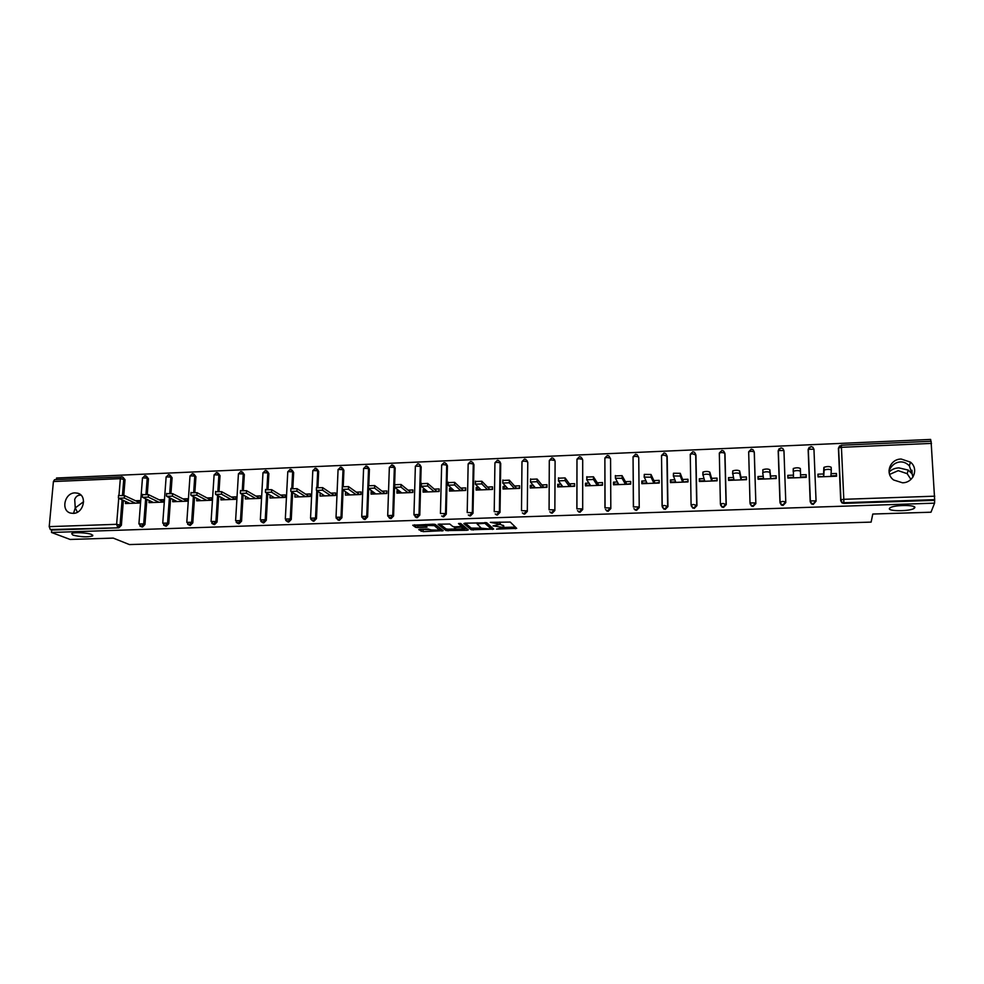 <?xml version="1.0" encoding="UTF-8"?>
<svg xmlns="http://www.w3.org/2000/svg" width="984" height="984" viewBox="0 0 984 984"><rect width="100%" height="100%" fill="white"/><g stroke="black" fill="none" stroke-linecap="round" stroke-linejoin="round"><path stroke-width="1.48" d="M73.529 513.353L75.251 507.928L74.71 499.392C75.805 496.637 77.613 495.223 80.135 495.149L81.008 495.173M91.598 534.472C87.391 532.652 73.357 532.024 71.672 533.586L72.853 535.087C80.786 537.043 87.391 537.338 92.68 535.936L91.598 534.472M888.995 470.672C891.713 465.137 895.526 462.234 900.434 461.939C903.681 461.767 906.658 463.095 909.388 465.899L913.066 476.859M914.8 507.695C916.51 504.706 893.989 504.804 890.053 507.793L889.388 508.531C887.999 511.483 910.126 511.373 914.148 508.384L914.8 507.695M496.489 529.109L516.686 528.371L510.266 522.073L490.339 522.344L500.315 524.263L492.996 525.911L503.747 527.498L496.489 529.109M912.943 477.055L912.156 473.894L908.207 470.081L898.921 467.892C894.788 468.052 891.504 469.491 889.081 472.197M910.926 479.429L907.186 473.685L898.22 470.659L889.597 474.411M902.5 482.787C913.558 482.849 918.994 468.642 910.446 462.136L901.172 459.036C889.917 459.011 884.653 473.636 893.656 479.995L902.5 482.787M73.185 513.377C83.689 513.513 87.625 495.444 77.625 493.193L75.005 492.886C64.477 492.787 60.59 510.93 70.713 513.107L73.185 513.377M419.922 529.269L418.778 529.65L423.132 531.631L443.206 530.659L435.285 524.497L433.194 524.201L412.739 525.222L415.605 527.326L417.683 527.621L427.019 527.153L425.654 525.407L434.374 525.64L439.59 530.179L430.992 529.958L428.052 529.011L419.922 529.269M934.566 503.156L930.987 512.209L872.783 514.042L871.123 522.11L129.421 544.57L113.234 538.1L70.135 539.453L51.488 532.467L934.566 503.156L934.665 499.663L843.866 502.726L843.792 503.402L934.394 500.339M471.188 529.786L493.71 529.084L486.822 522.824L465.075 523.168L463.833 523.574L471.188 529.786L471.213 528.113L481.213 528.15M467.142 528.875L467.117 530.265L446.023 530.573L438.163 524.398M461.705 524.779L461.656 526.477L454.965 526.858L452.911 526.563L449.774 524.029L438.175 524.214M461.68 526.292L458.495 523.636M467.117 530.265L468.335 529.872L460.807 523.562L458.507 523.5M186.554 501.2L187.317 500.696M210.502 500.278L211.425 499.761M221.179 497.412L224.586 499.257M234.659 499.355L235.766 498.827M245.815 496.465L249.087 498.31M259.05 498.421L260.329 497.879M270.674 495.493L273.823 497.363M283.675 497.474L285.139 496.92M295.79 494.509L298.792 496.403M308.533 496.514L310.181 495.961M321.141 493.525L324.019 495.432M333.637 495.542L335.47 494.989M346.737 492.529L345.507 492.578L349.48 494.448M358.976 494.571L361.005 494.005M372.592 491.52L371.128 491.582L373.736 493.513L375.187 493.451M384.572 493.587L386.786 493.009M398.704 490.512L396.995 490.573L399.467 492.517L401.152 492.455M410.414 492.59L412.813 492M425.076 489.478L423.132 489.552L425.445 491.52L427.376 491.447M436.502 491.594L439.11 490.991M451.705 488.445L449.516 488.531L451.681 490.499L453.858 490.426M462.849 490.573L465.666 489.971M478.605 487.4L476.158 487.486L478.187 489.478L480.61 489.392M489.466 489.552L492.492 488.937M505.776 486.342L503.082 486.44L504.94 488.458L507.621 488.347M516.342 488.519L519.577 487.892M533.217 485.272L530.265 485.383L531.975 487.412L534.915 487.301M543.488 487.474L546.944 486.834M560.942 484.189L557.719 484.312L559.269 486.354L562.479 486.231M570.904 486.428L574.582 485.764M588.949 483.107L585.468 483.242L586.845 485.296L590.314 485.161M598.604 485.358L602.503 484.694M617.251 482L613.487 482.148L614.705 484.226L618.444 484.079M626.574 484.288L630.707 483.611M645.836 480.881L641.789 481.041L642.847 483.132L646.869 482.984M654.84 483.193L659.206 482.504M674.729 479.762L670.399 479.934L671.273 482.037L675.577 481.877M683.4 482.099L688 481.397M703.917 478.63L699.292 478.802L699.993 480.93L704.593 480.758M712.244 480.992L717.09 480.278M733.412 477.474L728.492 477.671L729.009 479.811L733.904 479.626M741.395 479.872L746.487 479.147M763.227 476.317L758 476.527L758.332 478.691L763.523 478.482M770.841 478.741L776.191 478.003M793.35 475.149L787.815 475.358L787.963 477.548L793.461 477.326M800.607 477.055L806.154 476.846L806.117 474.645L800.546 474.866M931.085 441.386L934.665 499.663M818.036 476.391L823.522 476.711M830.939 475.887L836.277 475.678L836.449 473.464L836.572 476.207L818.061 476.92L817.938 474.19L823.583 473.968M930.778 441.299L930.655 439.43L56.519 478.015L56.371 479.614M51.488 532.467L51.709 530.068L50.307 529.54L49.212 526.637L53.407 481.545L54.55 479.688L122.397 476.92L123.775 479.134L122.483 495.087M836.449 473.464L831.074 473.673M122.939 477.178L125.042 479.749L123.787 495.333M123.381 500.425L121.376 525.296L118.929 527.805L50.307 529.54M51.709 530.068L118.929 527.805M843.792 503.402L841.972 502.886L840.717 500.721L838.429 448.335M146.874 499.38L144.968 524.484L142.495 527.006L141.388 526.723M146.419 476.194L148.449 478.741L147.268 494.263M170.601 498.298L168.768 523.673L166.296 526.206L165.127 525.886M170.121 475.186L172.089 477.72L170.97 493.205M194.549 497.203L192.803 522.861L190.318 525.407L189.088 525.05M194.045 474.19L195.939 476.699L194.893 492.148M218.719 496.084L217.07 522.024L214.561 524.583L213.27 524.189M218.202 473.181L220.022 475.653L219.038 491.114M243.122 494.927L241.56 521.188L239.05 523.759L237.673 523.328M242.593 472.172L244.327 474.608L243.405 490.081M267.759 493.747L266.283 520.339L263.761 522.922L262.322 522.442M267.217 471.151L268.866 473.55L268.017 489.048M292.629 492.529L291.252 519.49L288.718 522.086L287.193 521.545M292.076 470.131L293.65 472.48L292.851 488.039M317.734 491.274L316.467 518.63L313.908 521.237L312.297 520.634M317.192 469.122L318.656 471.397L317.93 487.055M343.084 489.971L341.915 517.756L339.357 520.376L336.208 518.248M342.518 468.077L343.908 470.303L343.256 486.084M368.68 488.618L367.622 516.883L365.039 519.515L363.281 518.789M368.09 466.994L369.418 469.208L368.816 485.173M393.907 465.924L395.162 468.089L393.575 515.997L390.992 518.642L389.16 517.867M419.983 464.842L421.164 466.969L419.799 515.099L417.191 517.756L415.285 516.92M446.318 463.747L447.425 465.838L446.269 514.202L443.649 516.871L441.668 515.96M472.923 462.664L473.944 464.694L473.009 513.279L470.377 515.973L468.31 514.976M499.786 461.582L500.721 463.538L500.02 512.356L497.363 515.062L495.21 513.956M526.932 460.487L527.768 462.369L527.301 511.434L524.632 514.14L522.369 512.922M554.349 459.405L555.099 461.188L554.853 510.487L552.172 513.217L549.81 511.84M582.048 458.323L582.7 459.995L582.688 509.54L580.006 512.283L577.522 510.733M609.231 456.588L610.572 458.79L610.818 508.58L608.112 511.336L605.517 509.589M637.423 455.395L638.739 457.572L639.231 507.609L636.513 510.376L633.917 508.728M667.939 506.625L664.581 505.469L662.207 505.924L663.56 508.494L664.901 508.777L667.644 505.985L666.894 455.604L665.602 453.439L664.028 452.984L661.519 455.543L663.856 455.026L667.189 456.342L667.939 506.625L665.196 509.404L662.515 507.572M696.943 505.641L693.671 504.472L691.223 504.927L692.539 507.486L693.941 507.793L696.709 504.989L695.7 454.35L694.433 452.209L692.81 451.73L690.264 454.313L692.687 453.772L695.934 455.1L696.943 505.641L694.187 508.433L691.408 506.379M726.254 504.632L723.068 503.464L720.546 503.943L721.826 506.452L723.301 506.797L726.069 503.98L724.802 453.095L723.56 450.967L721.875 450.451L719.316 453.058L721.813 452.505L724.802 453.095L724.974 453.845L726.254 504.632L723.486 507.449L722.01 507.104L720.62 505.149M754.236 451.963L755.86 503.623L753.08 506.452L751.542 506.071L750.152 503.906M783.965 451.115L785.798 502.603L783.006 505.444L781.37 505.026L780.017 502.799M778.258 451.545L778.344 450.783M816.056 501.2L813.227 504.423L811.505 503.968L810.201 501.766L808.159 450.082M787.815 475.358L787.913 478.076L806.228 477.375L806.117 474.645M758 476.527L758.086 479.233L776.204 478.531L776.118 475.813L770.57 476.035M728.492 477.671L728.566 480.364L746.499 479.675L746.426 476.969L740.94 477.191M699.292 478.802L699.353 481.483L717.102 480.807L717.041 478.113L711.604 478.322M670.399 479.934L670.436 482.603L688.013 481.926L687.964 479.245L682.589 479.454M641.789 481.041L641.826 483.697L659.206 483.033L659.182 480.364L653.856 480.573M613.487 482.148L613.499 484.792L630.707 484.128L630.695 481.471L625.43 481.68M585.468 483.242L585.468 485.862L602.503 485.21L602.491 482.578L597.288 482.775M557.719 484.312L557.707 486.932L574.582 486.281L574.582 483.661L569.428 483.857M530.265 485.383L530.241 487.99L546.932 487.351L546.956 484.731L541.852 484.94M503.082 486.44L503.045 489.036L519.577 488.396L519.601 485.801L514.546 485.998M476.158 487.486L476.108 490.069L492.48 489.442L492.517 486.859L487.511 487.055M449.516 488.531L449.454 491.09L465.653 490.475L465.715 487.904L460.758 488.089M423.132 489.552L423.058 492.111L439.098 491.496L439.159 488.937L434.264 489.122M396.995 490.573L396.921 493.119L412.8 492.504L412.874 489.958L408.016 490.143M371.128 491.582L371.029 494.103L386.761 493.501L386.847 490.967L382.038 491.151M345.507 492.578L345.396 495.1L360.98 494.497L361.079 491.975L356.319 492.16M320.132 493.562L320.021 496.071L335.446 495.481L335.556 492.959L330.833 493.144M295.003 494.546L294.88 497.043L310.157 496.453L310.28 493.943L305.606 494.128M270.108 495.518L269.973 497.99L285.114 497.412L285.237 494.927L280.612 495.1M245.459 496.477L245.311 498.937L260.305 498.371L260.44 495.887L255.865 496.071M221.043 497.424L220.883 499.884L235.73 499.306L235.889 496.846L231.338 497.018M196.849 498.396L196.689 500.807L211.4 500.241L211.56 497.793L207.058 497.966M172.877 499.442L172.717 501.729L187.292 501.176L187.452 498.728L182.999 498.9M149.137 500.45L148.965 502.652L163.405 502.098L163.59 499.663L159.174 499.835M125.608 501.459L125.448 503.55L139.74 502.996L139.937 500.585L135.558 500.745M83.603 501.692L75.251 507.928L77.392 512.197M503.759 526.305L503.747 527.498M500.438 524.497L503.771 525.813M500.327 523.058L500.315 524.263M503.747 527.449L515.37 527.08M465.383 523.156L471.213 528.113M491.016 527.842L492.308 527.805M490.118 529.06L491.004 528.777L484.915 523.291L477.08 523.869L481.274 528.199L490.118 529.06M491.028 527.215L491.004 528.777M486.059 522.59L491.028 527.104M466.822 528.605L464.805 528.666M455.838 528.949L448.089 529.195L448.052 530.856M439.823 523.98L446.059 528.912L448.089 529.195M461.717 524.595L460.278 523.402M456.096 529.158L464.792 528.888L461.029 527.166L454.362 527.559L456.096 529.158M464.817 527.67L464.792 528.888M461.693 525.493L464.829 527.215M439.639 528.506L439.614 529.687M434.928 524.349L439.651 528.027M414.51 524.804L417.733 525.936L425.482 525.69M420.537 529.244L430.697 529.736M439.614 529.453L441.582 529.392M823.94 470.352L824.026 467.289C827.101 466.318 829.475 466.318 831.173 467.277L831.283 470.02C829.598 469.11 827.224 469.122 824.149 470.069L823.694 476.699M823.829 467.572L823.497 476.17M831.283 470.069L830.902 476.428M793.178 471.57L793.276 468.507C796.265 467.56 798.614 467.572 800.336 468.507L800.447 471.287C798.725 470.352 796.364 470.34 793.375 471.274L793.485 477.867M800.447 471.287L800.619 477.597M769.832 469.737L769.931 472.492C768.172 471.57 765.835 471.557 762.932 472.468L762.846 469.712C765.749 468.79 768.086 468.802 769.832 469.737L770.829 478.199M762.735 472.775L763.596 479.011M769.931 472.492L770.656 478.741M732.625 473.894L732.736 470.906C735.565 470.008 737.877 470.02 739.661 470.942L741.382 479.343M739.661 470.942L739.734 473.685C737.951 472.775 735.638 472.763 732.809 473.648L734.027 480.155M739.734 473.685L741.014 479.884M702.822 475.026L702.945 472.074C705.7 471.213 707.988 471.238 709.808 472.136L712.231 480.463M709.808 472.136L709.87 474.866C708.049 473.968 705.762 473.956 703.006 474.817L704.753 481.274M721.124 503.71L721.309 506.096M709.87 474.866L711.666 481.016M673.339 476.158L673.462 473.243L680.264 473.316L683.388 481.57M680.264 473.316L680.301 476.035L673.511 475.961L675.787 482.394M680.301 476.035L682.625 482.123M644.163 477.277L644.286 474.399L651.027 474.497L654.84 482.677M651.027 474.497L651.064 477.191L644.323 477.105L647.115 483.488M651.064 477.191L653.893 483.23M615.283 475.924L622.097 475.653L626.574 483.759M622.097 475.653L622.109 478.335L615.431 478.236L618.739 484.583M622.109 478.335L625.443 484.325M586.722 477.068L593.463 476.797L598.604 484.841M593.463 476.797L593.475 479.479L586.722 479.737L590.658 485.666M593.475 479.479L597.288 485.407M558.457 478.199L565.136 477.929L570.904 485.911M565.136 477.929L565.123 480.598L558.445 480.856L562.848 486.736M565.123 480.598L569.416 486.477M530.474 479.319L537.092 479.048L543.488 486.969M537.092 479.048L537.067 481.705L530.45 481.963L535.321 487.793M537.067 481.705L541.827 487.547M502.787 480.426L509.331 480.167L516.342 488.015M509.331 480.167L509.294 482.8L502.75 483.058L508.076 488.839M509.294 482.8L514.509 488.593M475.37 481.52L481.853 481.262L489.478 489.048M481.853 481.262L481.803 483.894L475.321 484.153L481.102 489.872M481.803 483.894L487.474 489.626M448.237 482.615L454.657 482.357L462.861 490.069M454.657 482.357L454.596 484.964L448.175 485.223L454.387 490.905M454.596 484.964L460.697 490.659M421.373 483.685L427.72 483.427L436.515 491.09M427.72 483.427L427.659 486.034L421.3 486.281L427.942 491.926M427.659 486.034L434.19 491.68M394.768 484.731L401.066 484.497L410.426 492.098M401.066 484.497L400.98 487.092L394.695 487.338L401.755 492.923M400.98 487.092L407.942 492.689M368.41 485.764L374.67 485.555L384.584 493.095M374.67 485.555L374.584 488.126L368.36 488.384L375.827 493.919M374.584 488.126L381.952 493.685M342.321 486.797L348.545 486.6L359 494.079M348.545 486.6L348.434 489.171L342.272 489.405L350.144 494.915M348.434 489.171L356.22 494.681M316.479 487.806L322.666 487.633L333.662 495.05M322.666 487.633L322.555 490.192L316.454 490.426L324.72 495.887M322.555 490.192L330.722 495.653M290.895 488.814L297.057 488.667L308.558 496.022M297.057 488.667L296.922 491.201L290.883 491.447L299.53 496.858M296.922 491.201L305.483 496.625M265.557 489.811L271.682 489.675L283.7 496.981M271.682 489.675L271.547 492.209L265.557 492.443L274.585 497.818M271.547 492.209L280.477 497.596M240.465 490.795L246.553 490.684L259.075 497.929M246.553 490.684L246.406 493.205L240.49 493.439L249.887 498.765M246.406 493.205L255.717 498.544M215.607 491.779L221.671 491.68L234.684 498.863M221.671 491.68L221.523 494.189L215.644 494.423L225.41 499.712M221.523 494.189L231.191 499.491M190.994 492.75L197.034 492.664L210.527 499.798M197.034 492.664L196.862 495.161L191.056 495.395L201.167 500.635M196.862 495.161L206.898 500.425M166.616 493.71L172.63 493.648L186.591 500.721M172.63 493.648L172.446 496.133L166.69 496.354L177.157 501.569M172.446 496.133L182.827 501.348M142.471 494.657L148.449 494.62L162.877 501.631M148.449 494.62L148.264 497.08L142.569 497.314L153.369 502.48M148.264 497.08L158.99 502.258M118.547 495.604L124.513 495.579L139.384 502.541M124.513 495.579L124.316 498.027L118.658 498.248L129.802 503.39M124.316 498.027L135.374 503.168M931.504 443.403L841.431 447.314L843.805 499.306L934.751 496.182M841.246 445.322L841.431 447.314L838.602 447.941L838.38 448.95M931.159 441.287L841.271 445.223L838.602 447.941L840.939 499.847L843.805 499.306L843.866 502.726L842.033 502.221L840.779 500.044L838.442 448.175L839.672 445.838M49.212 526.637L116.616 524.312L118.732 498.285M118.99 495.124L120.331 478.642L53.407 481.545M125.042 479.749L120.331 478.642L121.389 476.76L122.397 476.92M122.102 499.835L120.097 524.755L117.637 527.264L116.616 524.312L121.376 525.296M840.717 500.721L840.939 499.847L841.972 502.886M813.952 449.233L812.846 447.203L810.951 446.552L808.307 449.245L813.952 449.233L816.056 500.893L813.239 503.759L811.517 503.304L810.201 501.102L808.159 449.479L809.303 447.216M808.307 449.245L810.361 500.893L816.056 500.893M810.201 501.766L811.505 503.968M783.977 451.299L785.798 502.603M778.184 450.783L780.952 447.868L782.772 448.47L783.928 450.537L778.332 450.524L780.103 501.914L781.308 504.374L782.944 504.78L785.749 501.938L782.797 501.409L779.955 502.135L778.184 450.783L779.242 448.581M754.322 452.578L755.86 503.623M750.017 503.119L748.676 451.804L750.017 503.156L751.407 505.419L752.969 505.801L755.749 502.959L750.165 502.935L751.542 506.071M720.399 504.103L719.316 453.058L720.399 504.177L722.01 507.104M691.088 505.087L690.264 454.313L691.088 505.186L692.785 508.125M662.232 506.489L661.519 455.543L662.084 506.047M638.739 457.572L639.231 507.609M633.376 507.006L633.056 456.773L633.487 506.895L638.874 506.969L636.144 509.749L634.877 509.478L635.234 510.118M610.572 458.79L610.818 508.58M604.963 507.965L604.877 457.978L605.062 507.855L610.4 507.941L607.694 510.708L606.476 510.462L606.894 511.09M582.7 459.995L582.688 509.54M576.845 508.9L576.981 459.184L576.932 508.814L582.221 508.912L579.527 511.655L578.371 511.434L578.838 512.061M555.099 461.188L554.853 510.487M527.768 462.369L527.301 511.434M500.721 463.538L500.106 462.824L499.392 511.754L500.02 512.356M473.944 464.694L473.279 463.993L472.332 512.676L473.009 513.279M447.425 465.838L446.711 465.137L445.543 513.599L446.269 514.202M421.164 466.969L420.402 466.281L419.024 514.509L419.799 515.099M395.162 468.089L394.35 467.412L392.764 515.407L393.575 515.997M369.418 469.208L368.557 468.532L366.749 516.293L367.622 516.883M343.908 470.303L343.01 469.639L342.198 488.974M342.186 489.331L341.005 517.178L341.915 517.756M318.656 471.397L317.709 470.733L316.946 487.215M316.786 490.647L315.507 518.051L316.467 518.63M293.65 472.48L292.654 471.816L291.817 488.138M291.633 491.914L290.255 518.912L291.252 519.49M268.866 473.55L267.832 472.886L266.935 489.097M266.713 493.132L265.237 519.773L266.283 520.339M244.327 474.608L243.257 473.956L242.298 490.081M242.039 494.325L240.465 520.622L241.56 521.188M220.022 475.653L218.903 475.014L217.882 491.065M217.599 495.469L215.939 521.471L217.07 522.024M195.939 476.699L194.783 476.059L193.7 492.062M193.381 496.6L191.634 522.295L192.803 522.861M172.089 477.72L170.896 477.092L169.74 493.07M169.396 497.707L167.563 523.119L168.768 523.673M148.449 478.741L147.219 478.113L146.001 494.079M145.644 498.777L143.713 523.943L144.968 524.484M781.37 505.026L779.955 502.135M751.247 451.226L754.211 451.816L753.006 449.725L751.259 449.171L748.676 451.804L751.247 451.226M663.868 509.122L662.084 506.17M635.32 456.268L638.382 456.834L637.066 454.657L635.541 454.239L633.056 456.773L635.32 456.268M607.079 457.498L610.166 458.064L608.825 455.863L607.349 455.469L604.877 457.978L607.079 457.498M579.121 458.704L582.233 459.27L580.867 457.056L579.441 456.699L576.981 459.184L579.121 458.704M551.065 513.008L550.548 512.393L551.655 512.602L554.336 509.872L549.084 509.761L549.293 460.697M551.446 459.909L554.582 460.463L553.205 458.249L551.815 457.904L549.38 460.364L551.446 459.909M523.574 513.956L522.996 513.341L524.054 513.537L526.723 510.819L521.508 510.696L521.975 461.877M524.054 461.102L527.203 461.656L525.825 459.43L524.472 459.097L522.037 461.545L524.054 461.102M496.354 514.89L495.727 514.288L496.736 514.46L499.392 511.754L494.214 511.631L494.927 463.058M496.932 462.283L500.106 462.824L498.703 460.598L497.387 460.291L494.977 462.714L496.932 462.283M469.405 515.813L468.716 515.21L469.7 515.37L472.332 512.676L467.203 512.553L468.15 464.214M470.081 463.439L473.279 463.993L471.865 461.754L470.586 461.459L468.187 463.858L470.081 463.439M442.714 516.723L441.988 516.12L442.923 516.268L445.543 513.599L440.438 513.463L441.644 465.112M443.489 464.596L446.711 465.137L445.297 462.898L444.042 462.628L441.644 465.002L443.489 464.596M415.371 466.49L417.757 463.772L418.987 464.03L420.402 466.281L415.371 466.133L413.957 514.361L416.404 517.166L419.024 514.509L413.944 514.669M416.293 517.621L413.944 514.767M391.939 465.002L394.35 467.412L389.356 467.252L387.721 515.259L390.156 518.051L392.764 515.407L387.721 515.554M392.936 465.161L391.73 464.915L389.344 467.609M390.119 518.519L387.757 515.96M366.183 466.121L368.557 468.532L363.6 468.359L361.755 516.145L364.166 518.937L366.749 516.293L361.743 516.44M367.13 466.281L365.962 466.047L363.588 468.704M364.215 519.392L361.841 517.129M340.673 467.24L343.01 469.639L338.078 469.466L336.036 517.018L338.434 519.798L341.005 517.178L336.024 517.301M341.583 467.388L340.439 467.166L338.066 469.798M315.409 468.347L317.709 470.733L312.814 470.549L310.563 517.879L312.949 520.671L315.507 518.051L310.55 518.162M316.294 468.482L315.163 468.273L312.789 470.869M313.146 521.139L310.833 519.343M290.391 469.442L292.654 471.816L287.783 471.631L285.335 518.74L287.709 521.52L290.255 518.912L285.323 519.011M291.239 469.577L290.12 469.368L287.758 471.939M287.968 521.987L285.717 520.388M265.606 470.524L267.832 472.886L262.986 472.701L260.354 519.601L262.703 522.369L265.237 519.773L260.342 519.859M266.418 470.647L265.323 470.45L262.974 472.997M263.048 522.836L260.834 521.397M241.055 471.607L243.257 473.956L238.435 473.759L235.607 520.438L237.956 523.205L240.465 520.622L235.594 520.696M241.843 471.717L240.773 471.533L238.411 474.054M238.349 523.673L236.197 522.369M216.738 472.664L218.903 475.014L214.106 474.805L211.093 521.274L213.43 524.029L215.939 521.471L211.08 521.52M217.501 472.775L216.443 472.591L214.082 475.087M213.897 524.497L211.781 523.316M192.643 473.722L194.783 476.059L190.01 475.85L186.812 522.098L189.137 524.853L191.634 522.295L186.8 522.344M193.393 473.821L192.335 473.648L189.986 476.121M189.666 525.321L187.6 524.226M168.781 474.768L170.896 477.092L166.136 476.871L162.766 522.922L165.078 525.665L167.563 523.119L162.754 523.156M169.506 474.866L168.461 474.694L166.112 477.142M165.669 526.132L163.627 525.124M145.14 475.801L147.219 478.113L142.483 477.892L138.941 523.734L141.241 526.465L143.713 523.943L138.929 523.955M145.841 475.899L144.82 475.739L142.471 478.15M141.893 526.944L139.888 525.997M503.218 525.296L503.193 526.981M499.774 522.037L499.749 523.734M515.407 527.116L515.382 528.765M492.48 527.965L492.455 529.478M473.243 528.408L473.206 530.068M484.928 522.529L484.915 523.291M446.059 528.912L446.023 530.573M463.12 525.776L463.083 527.461M454.362 526.858L454.35 527.559L454.374 526.858M434.411 524.251L434.374 525.64M425.9 526.108L425.863 527.362M417.733 525.936L417.683 527.621M415.654 525.653L415.605 527.326M442.05 529.761L442.025 531.04M423.182 529.97L423.132 531.631M421.127 529.687L421.091 531.348M907.186 473.685L908.207 470.081M909.388 465.899L910.446 462.136M79.618 494.079L77.625 493.193M338.558 520.265L337.635 519.687M477.105 522.775L477.08 523.869M425.691 524.435L425.654 525.407M914.05 506.649L914.148 508.384M911.947 470.192L912.156 473.894M92.754 535.124L92.68 535.936M824.149 470.069L824.026 467.289M793.375 471.274L793.276 468.507M762.932 472.468L762.846 469.712M732.809 473.648L732.736 470.906M703.006 474.817L702.945 472.074M673.511 475.961L673.462 473.243M644.323 477.105L644.286 474.399M615.431 478.236L615.418 475.555M586.845 479.356L586.845 476.687M558.555 480.463L558.568 477.806M530.548 481.57L530.573 478.913M502.824 482.652L502.861 480.02M475.383 483.734L475.432 481.102M448.212 484.792L448.273 482.185M421.324 485.85L421.398 483.255M394.695 486.896L394.781 484.312M368.323 487.929L368.422 485.358M342.223 488.95L342.334 486.391M316.381 489.971L316.491 487.424M290.784 490.979L290.907 488.433M265.434 491.975L265.569 489.442M240.33 492.959L240.477 490.45M215.471 493.943L215.631 491.434M190.847 494.903L191.019 492.418M166.456 495.862L166.64 493.39M142.299 496.822L142.495 494.349M118.375 497.756L118.572 495.296"/></g></svg>
